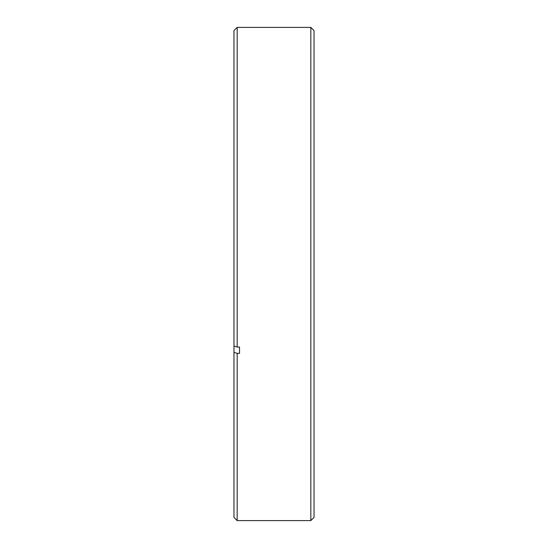 <?xml version="1.0" encoding="UTF-8"?>
<svg xmlns="http://www.w3.org/2000/svg" width="548" height="548" viewBox="0 0 548 548"><rect width="100%" height="100%" fill="white"/><g stroke="black" fill="none" stroke-linecap="round" stroke-linejoin="round"><path stroke-width="0.82" d="M310.832 27.4L314.031 30.606L314.031 517.394L310.832 520.6L310.832 27.4L237.168 27.4L237.168 347.048L233.969 346.062L233.969 30.606L237.168 27.4M239.517 347.048L239.517 353.344L239.517 347.048L237.168 347.048M239.517 353.344L237.168 353.344L237.168 520.6L310.832 520.6M237.168 520.6L233.969 517.394L233.969 352.357L237.168 353.344M233.969 346.062L233.969 352.357"/></g></svg>
